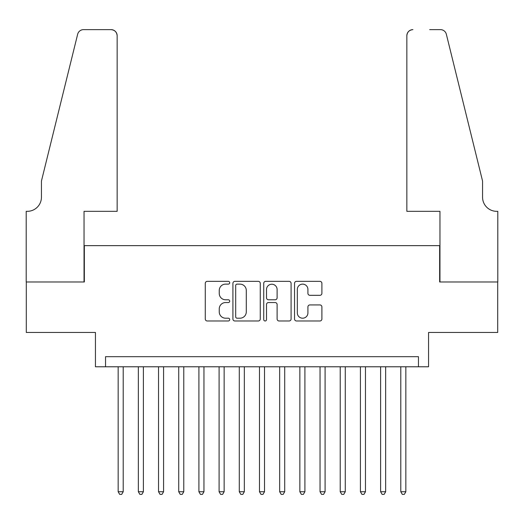 <?xml version="1.0" encoding="UTF-8"?>
<svg xmlns="http://www.w3.org/2000/svg" width="524" height="524" viewBox="0 0 524 524"><rect width="100%" height="100%" fill="white"/><g stroke="black" fill="none" stroke-linecap="round" stroke-linejoin="round"><path stroke-width="0.79" d="M229.702 282.737A1.389 1.389 0 0 0 228.313 281.349L207.255 281.349A1.985 1.985 0 0 0 205.277 283.333L205.277 318.998A1.985 1.985 0 0 0 207.255 320.983L228.313 320.983A1.389 1.389 0 0 0 229.702 319.594A1.389 1.389 0 0 0 228.313 318.206L225.589 318.206A6.34 6.34 0 0 1 219.248 311.865L219.248 308.891A6.34 6.34 0 0 1 225.589 302.551L228.313 302.551A1.389 1.389 0 0 0 229.702 301.162A1.389 1.389 0 0 0 228.313 299.78L225.589 299.78A6.34 6.34 0 0 1 219.248 293.44L219.248 290.466A6.34 6.34 0 0 1 225.589 284.126L228.313 284.126A1.389 1.389 0 0 0 229.702 282.737M319.915 295.32A1.985 1.985 0 0 0 321.893 293.335L321.893 283.333A1.985 1.985 0 0 0 319.915 281.349L296.532 281.349A1.985 1.985 0 0 0 294.547 283.333L294.547 318.998A1.985 1.985 0 0 0 296.532 320.983L319.915 320.983A1.985 1.985 0 0 0 321.893 318.998L321.893 306.913A1.985 1.985 0 0 0 319.915 304.929L309.907 304.929A1.985 1.985 0 0 0 307.922 306.913L307.922 312.907A5.299 5.299 0 0 1 302.623 318.206A5.299 5.299 0 0 1 297.324 312.907L297.324 289.425A5.299 5.299 0 0 1 302.623 284.126A5.299 5.299 0 0 1 307.922 289.425L307.922 293.335A1.985 1.985 0 0 0 309.907 295.32L319.915 295.32M418.46 366.78L428.553 366.78L428.553 332.458L497.702 332.458L497.702 281.984L439.656 281.984L439.656 245.645L84.344 245.645L84.344 281.984L26.298 281.984L26.298 332.458L95.447 332.458L95.447 366.78L418.46 366.78L418.46 356.68L105.54 356.68L105.54 366.78M260.264 283.333A1.985 1.985 0 0 0 258.286 281.349L234.903 281.349A1.985 1.985 0 0 0 232.918 283.333L232.918 318.998A1.985 1.985 0 0 0 234.903 320.983L258.286 320.983A1.985 1.985 0 0 0 260.264 318.998L260.264 283.333M265.714 281.349L289.097 281.349A1.985 1.985 0 0 1 291.082 283.333L291.082 318.998A1.985 1.985 0 0 1 289.097 320.983L279.089 320.983A1.985 1.985 0 0 1 277.111 318.998L277.111 304.536A1.985 1.985 0 0 0 275.126 302.551L268.491 302.551A1.985 1.985 0 0 0 266.506 304.536L266.506 319.594A1.389 1.389 0 0 1 265.118 320.983A1.389 1.389 0 0 1 263.736 319.594L263.736 283.333A1.985 1.985 0 0 1 265.714 281.349M237.084 284.126A1.389 1.389 0 0 0 235.695 285.508L235.695 316.824A1.389 1.389 0 0 0 237.084 318.206L239.953 318.206A6.34 6.34 0 0 0 246.293 311.865L246.293 290.466A6.34 6.34 0 0 0 239.953 284.126L237.084 284.126M277.111 289.523A5.299 5.299 0 0 0 271.812 284.224A5.299 5.299 0 0 0 266.506 289.523L266.506 297.796A1.985 1.985 0 0 0 268.491 299.78L275.126 299.78A1.985 1.985 0 0 0 277.111 297.796L277.111 289.523M118.155 366.78L118.155 491.741L123.206 491.741L123.206 366.78M123.206 491.741L121.692 494.368L119.675 494.368L118.155 491.741M117.147 211.329L117.147 35.691A6.059 6.059 0 0 0 111.095 29.632L83.532 29.632A6.059 6.059 0 0 0 77.657 34.237L41.442 181.042L41.442 197.194A14.135 14.135 0 0 1 27.314 211.329L26.2 211.329L26.2 281.984L84.037 281.984L84.037 211.329L117.147 211.329L117.147 35.691C116.76 32.036 114.743 30.019 111.095 29.632L94.333 29.632M77.657 34.237C79.196 30.916 79.196 30.916 77.657 34.237C79.196 30.916 79.196 30.916 77.657 34.237M41.442 197.194A14.135 14.135 0 0 1 27.314 211.329M406.853 211.329L406.853 35.691L406.853 211.329L439.964 211.329L439.964 281.984L497.8 281.984L497.8 211.329L496.686 211.329A14.135 14.135 0 0 1 482.558 197.194A14.135 14.135 0 0 0 496.686 211.329M471.456 136.03L446.343 34.237L482.558 181.042L482.558 197.194M429.667 29.632L440.468 29.632A6.059 6.059 0 0 1 446.343 34.237C444.804 30.916 444.804 30.916 446.343 34.237C444.804 30.916 444.804 30.916 446.343 34.237M412.905 29.632A6.059 6.059 0 0 0 406.853 35.691C407.24 32.036 409.257 30.019 412.905 29.632M138.349 366.78L138.349 491.741L143.393 491.741L143.393 366.78M143.393 491.741L141.88 494.368L139.862 494.368L138.349 491.741M158.536 366.78L158.536 491.741L163.58 491.741L163.58 366.78M163.58 491.741L162.067 494.368L160.049 494.368L158.536 491.741M178.723 366.78L178.723 491.741L183.773 491.741L183.773 366.78M183.773 491.741L182.254 494.368L180.236 494.368L178.723 491.741M198.91 366.78L198.91 491.741L203.96 491.741L203.96 366.78M203.96 491.741L202.447 494.368L200.423 494.368L198.91 491.741M219.097 366.78L219.097 491.741L224.148 491.741L224.148 366.78M224.148 491.741L222.635 494.368L220.617 494.368L219.097 491.741M239.291 366.78L239.291 491.741L244.335 491.741L244.335 366.78M244.335 491.741L242.822 494.368L240.804 494.368L239.291 491.741M259.478 366.78L259.478 491.741L264.522 491.741L264.522 366.78M264.522 491.741L263.009 494.368L260.991 494.368L259.478 491.741M279.665 366.78L279.665 491.741L284.709 491.741L284.709 366.78M284.709 491.741L283.196 494.368L281.178 494.368L279.665 491.741M299.852 366.78L299.852 491.741L304.903 491.741L304.903 366.78M304.903 491.741L303.383 494.368L301.366 494.368L299.852 491.741M320.04 366.78L320.04 491.741L325.09 491.741L325.09 366.78M325.09 491.741L323.577 494.368L321.553 494.368L320.04 491.741M340.227 366.78L340.227 491.741L345.277 491.741L345.277 366.78M345.277 491.741L343.764 494.368L341.746 494.368L340.227 491.741M360.42 366.78L360.42 491.741L365.464 491.741L365.464 366.78M365.464 491.741L363.951 494.368L361.933 494.368L360.42 491.741M380.607 366.78L380.607 491.741L385.651 491.741L385.651 366.78M385.651 491.741L384.138 494.368L382.12 494.368L380.607 491.741M400.795 366.78L400.795 491.741L405.845 491.741L405.845 366.78M405.845 491.741L404.325 494.368L402.308 494.368L400.795 491.741"/></g></svg>
